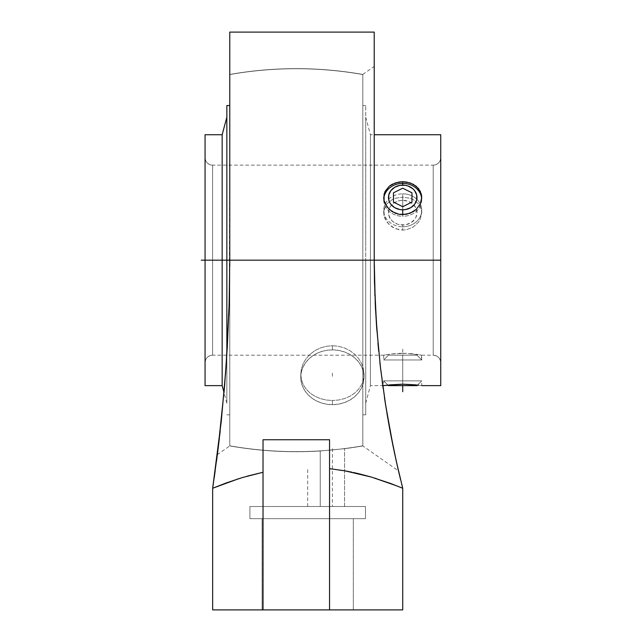 <?xml version="1.0" encoding="UTF-8"?>
<svg xmlns="http://www.w3.org/2000/svg" width="642" height="642" viewBox="0 0 642 642"><rect width="100%" height="100%" fill="white"/><g stroke="black" fill="none" stroke-linecap="round" stroke-linejoin="round"><path stroke-width="0.48" stroke-dasharray="3.21 2.41" d="M375.193 302.647L374.43 280.072L374.222 241.191L374.222 260.179L362.818 260.179L362.818 445.925L362.818 74.44A383.122 383.122 0 0 0 229.772 74.44L229.314 297.567L226.056 366.702L220.222 430.782L223.713 396.146L227.107 350.388L229.314 297.567L229.772 260.179L229.772 445.925A383.122 383.122 0 0 0 320.238 450.989L344.569 448.686L320.238 450.989L320.238 506.506L344.569 506.506L320.238 506.506L344.569 506.506L344.569 448.686L344.569 506.506L320.238 506.506L320.238 450.989L344.569 448.686A383.122 383.122 0 0 0 362.818 445.925L362.818 260.179L374.222 260.179L362.818 260.179L362.818 74.44L362.818 260.179L374.222 260.179L374.222 32.1L374.222 260.179L229.772 260.179L229.772 74.44A383.122 383.122 0 0 1 362.818 74.44L362.818 445.925A383.122 383.122 0 0 1 344.569 448.686L320.238 450.989A383.122 383.122 0 0 1 229.772 445.925L229.772 260.556M247.146 476.179L263.027 472.271L263.027 609.9L329.555 609.9L329.555 468.668L329.555 609.9L402.727 609.9L329.555 609.9L329.555 439.746L329.555 609.9L212.662 609.9L263.027 609.9L263.027 439.746L263.027 472.271L263.027 439.746L329.555 439.746L329.555 609.9L329.555 439.746L329.555 468.668L351.896 472.175M237.909 478.948L226.409 482.88L242.379 477.56L263.027 472.271L263.027 609.9L263.027 439.746L263.027 472.271L263.027 439.746L329.555 439.746L329.555 468.668L344.714 470.795L358.734 473.708L375.161 478.218M220.519 485.095L226.409 482.88L220.519 485.095M213.553 487.888L216.202 486.805L213.553 487.888M332.404 349.866L332.404 345.725L338.583 346.295L344.513 347.98L349.978 350.684L354.769 354.304L358.693 358.661L361.623 363.565L363.42 368.829L364.03 374.222L363.42 379.526L361.623 384.55L358.693 389.1L354.769 393.04L349.978 396.226L344.513 398.578L338.583 400.022L332.404 400.504L332.404 404.653A31.627 27.389 0 0 0 364.03 377.263A31.627 27.389 0 0 0 332.404 349.866L338.575 350.396L344.505 351.952L349.978 354.488L354.769 357.891L358.701 362.04L361.623 366.775L363.42 371.919L364.03 377.263L363.42 382.6L361.623 387.744L358.701 392.479L354.769 396.628L349.978 400.03L344.505 402.566L338.575 404.123L332.404 404.653L326.232 404.123L320.302 402.566L314.837 400.03L310.038 396.628L306.106 392.479L303.185 387.744L301.387 382.6L300.777 377.263L301.387 371.919L303.185 366.775L306.106 362.04L310.038 357.891L314.837 354.488L320.302 351.952L326.232 350.396L332.404 349.866A31.627 27.389 0 0 0 300.777 377.263A31.627 27.389 0 0 0 332.404 404.653L332.404 400.504L326.224 400.022L320.294 398.578L314.829 396.226L310.038 393.04L306.114 389.1L303.185 384.55L301.387 379.526L300.777 374.222L301.387 368.829L303.185 363.565L306.114 358.661L310.038 354.304L314.829 350.684L320.294 347.98L326.224 346.295L332.404 345.725L332.404 349.866M353.309 609.9L262.08 609.9L262.08 518.672L353.309 518.672L353.309 609.9L353.309 518.672L307.695 518.672L365.475 518.672L249.915 518.672L249.915 506.506L365.475 506.506L365.475 518.672L365.475 506.506L249.915 506.506L249.915 518.672L365.475 518.672L262.08 518.672L353.309 518.672L262.08 518.672L262.08 609.9L353.309 609.9M365.475 506.506L249.915 506.506L365.475 506.506M249.915 518.672L296.419 518.672L249.915 518.672M219.259 439.176L219.829 434.265M218.457 445.845L218.874 442.362M217.847 450.724L218.449 445.909L217.847 450.724M218.087 448.822L217.357 454.616L229.772 445.925M218.152 448.309L217.895 450.347M219.684 435.517L219.412 437.812M224.066 392.126L221.097 422.773M225.446 375.113L224.796 383.346M227.204 348.734L226.032 366.975M221.209 421.754L226.072 366.446L228.769 315.527L227.388 345.508M229.756 266.117L229.226 300.905M216.482 461.293L221.241 421.457L225.976 367.762L229.122 304.733L229.772 260.179L374.222 260.179L374.912 295.922M376.364 323.199L375.546 309.821M377.945 343.237L376.926 330.991M379.871 362.393L378.716 351.334M382.094 380.706L380.794 370.394M384.406 397.213L383.138 388.418M386.933 413.143L390.44 432.82L383.418 390.456L379.229 356.422L375.064 299.806L379.229 356.422L385.682 405.495M390.44 432.82L387.856 418.576M391.13 436.383L390.713 434.217M396.258 461.084L393.361 447.57M396.981 464.302L396.266 461.1M398.497 470.907L397.47 466.437L398.497 470.907L362.818 445.925M396.234 460.948L394.589 453.413L396.226 460.932M392.631 443.991L394.589 453.413L392.631 443.991M263.027 609.9L263.027 472.271L263.027 609.9M228.769 315.527L229.764 261.88M229.772 260.195L229.772 74.44L229.772 414.82L229.772 260.179L226.851 260.179L229.772 260.179L229.772 74.56L229.772 445.797A383.001 383.001 0 0 0 362.818 445.797L362.818 74.56A383.001 383.001 0 0 0 229.772 74.56A383.001 383.001 0 0 1 362.818 74.56L362.818 445.797L362.818 260.179L365.731 260.179L362.818 260.179L362.818 414.82L362.818 105.545L362.818 260.179L365.731 260.179L365.731 414.82L365.731 260.179L370.426 260.179L365.731 260.179L365.731 403.136L365.731 117.221L365.731 260.179L370.426 260.179L370.426 385.625L370.426 260.179L440.741 260.179L440.741 385.625L440.741 260.179L370.426 260.179L370.426 385.625L370.426 134.732L370.426 260.179L374.222 260.179L375.297 304.83L378.355 347.667L382.945 387.03L390.135 431.167M219.476 437.282L219.62 436.046M220.222 430.782L218.449 445.909M374.222 241.191L374.222 66.455L374.222 241.191M402.446 487.15L402.727 488.257L401.37 487.695L402.727 488.257L402.446 487.15M396.25 461.044L393.819 449.737M390.36 432.379L390.577 433.502M396.283 461.165L396.595 462.577M393.61 448.75L394.068 450.925M390.93 435.38L391.363 437.611M389.678 428.728L389.967 430.284M385.746 405.888L388.113 420.061M374.246 266.92L376.1 319.21L379.229 356.422L383.418 390.456L391.138 436.44M397.342 486.066L401.37 487.695M386.717 482.062L382.062 480.449L386.717 482.062M376.124 478.515L358.734 473.708M353.437 472.504L358.693 473.7M400.616 479.775L401.619 483.843M217.967 449.785L222.902 404.893L227.268 347.539L229.122 304.733L229.772 260.179L362.818 260.179L362.818 245.019L362.818 275.338L362.818 241.986L362.818 260.179L365.731 260.179L365.731 105.545L365.731 275.338L365.731 260.179L370.426 260.179L370.426 134.732L370.426 260.179L374.222 260.179L374.487 282.616L376.597 326.585L380.497 367.882L385.593 404.942M214.115 478.418L215.182 470.867M326.224 400.022L332.404 400.504L338.583 400.022L344.513 398.578L349.978 396.226L354.769 393.04L358.693 389.1L361.623 384.55L363.42 379.526L364.03 374.222L363.42 368.829L361.623 363.565L358.693 358.661L354.769 354.304L349.978 350.684L344.513 347.98L338.583 346.295L332.404 345.725L326.224 346.295L320.294 347.98L314.829 350.684L310.038 354.304L306.114 358.661L303.185 363.565L301.387 368.829L300.777 374.222L301.387 379.526L303.185 384.55L306.114 389.1L310.038 393.04L314.829 396.226L320.294 398.578L326.224 400.022M205.063 157.603L205.063 362.754A7.543 7.543 180 0 1 212.598 355.211L212.598 165.146A7.543 7.543 180 0 1 205.063 157.603A7.543 7.543 0 0 0 212.598 165.146L212.598 260.179L433.198 260.179L433.198 355.211A7.543 7.543 180 0 1 440.741 362.754L440.741 157.603A7.543 7.543 180 0 1 433.198 165.146L433.198 260.179L433.198 165.146L433.198 260.179L212.598 260.179L212.598 165.146L212.598 260.179L433.198 260.179L433.198 165.146A7.543 7.543 0 0 0 440.741 157.603L440.741 362.754A7.543 7.543 0 0 0 433.198 355.211L433.198 260.179L212.598 260.179L212.598 355.211A7.543 7.543 0 0 0 205.063 362.754L205.063 157.603C205.512 162.177 208.024 164.697 212.598 165.146L433.198 165.146C437.78 164.697 440.292 162.177 440.741 157.603L440.741 362.754L440.741 157.603M226.851 354.625L226.851 117.221L226.851 260.179L222.156 260.179L226.851 260.179L226.851 354.625M222.156 385.625L222.156 260.179L222.156 385.625M440.741 260.179L440.741 134.732L440.741 260.179L205.063 260.179L222.156 260.179L205.063 260.179L205.063 385.625L205.063 134.732L205.063 260.179L402.727 260.179M386.925 385.176L383.723 385.625L383.723 380.875L402.727 380.875L402.727 384.173L383.723 385.625M421.738 380.875L383.723 380.875L421.738 380.875L402.727 380.875L402.727 384.173L402.727 380.875L421.738 380.875L417.549 385.056L421.738 380.875L421.738 385.625L406.442 384.229L389.285 384.903M384.093 215.921L383.723 212.662L385.176 206.491L386.933 203.803L392.166 199.638L395.44 198.274L402.727 197.166L410.013 198.274L413.296 199.638L418.528 203.803L420.285 206.491L421.738 212.662L420.285 219.115L418.528 222.108L413.296 227.003L406.442 229.732L402.727 230.085L395.44 228.68L389.293 224.78L385.176 219.115L384.093 215.921L386.933 222.108L392.166 227.003L399.011 229.732L402.727 230.085L402.727 226.746A19.003 16.459 180 0 1 383.723 210.287A19.003 16.459 180 0 1 402.727 193.828L402.727 197.166L395.44 198.274L392.166 199.638L386.933 203.803L384.093 209.477L384.093 215.921M421.738 199.831A19.003 16.459 0 0 1 402.727 216.29L402.727 214.645L402.727 216.29A19.003 16.459 0 0 1 383.772 198.651A19.003 16.459 0 0 0 383.723 199.831A19.003 16.459 0 0 0 402.727 216.29L402.727 214.645L402.727 216.29A19.003 16.459 0 0 0 421.682 198.651A19.003 16.459 0 0 1 421.738 199.831L421.738 197.455M421.369 355.138L421.738 359.961L383.723 359.961L383.723 355.211L392.166 353.886L406.442 353.365L421.369 355.138L406.442 353.365L392.166 353.886L383.723 355.211L383.723 359.961L421.738 359.961L416.987 355.211L388.474 355.211L383.723 359.961L388.474 355.211L416.987 355.211L388.747 355.211L416.987 355.211L421.738 359.961L383.723 359.961L421.738 359.961L421.738 355.211L420.285 354.93L421.369 355.138M383.723 380.875L387.904 385.056L383.723 380.875L402.727 380.875L402.727 384.173L416.168 384.903M402.727 226.746L402.727 225.005A14.252 12.342 -0 0 0 416.987 212.662A14.252 12.342 -0 0 0 402.727 200.32L402.727 193.828A19.003 16.459 180 0 1 421.738 210.287A19.003 16.459 180 0 1 402.727 226.746A19.003 16.459 180 0 1 383.723 210.287A19.003 16.459 180 0 1 402.727 193.828L402.727 200.32L399.95 200.553L394.806 202.399L390.874 205.801L389.558 207.936L388.747 210.255L388.747 215.07L390.874 219.524L392.647 221.394L397.27 224.066L399.95 224.772L405.511 224.772L410.647 222.926L414.58 219.524L415.896 217.389L416.987 212.662L415.896 207.936L412.806 203.931L408.184 201.259L402.727 200.32A14.252 12.342 -0 0 0 388.474 212.662A14.252 12.342 -0 0 0 402.727 225.005L402.727 230.085L406.442 229.732L413.296 227.003L418.528 222.108L420.285 219.115L421.738 212.662L421.369 209.477L418.528 203.803L413.296 199.638L410.013 198.274L402.727 197.166L402.727 193.828A19.003 16.459 180 0 1 421.738 210.287A19.003 16.459 180 0 1 402.727 226.746M388.474 385.625L416.987 385.625L388.474 385.625M421.738 385.625L418.528 385.176M421.738 355.211L433.198 355.211L433.198 260.179L433.198 355.211C437.78 355.66 440.292 358.18 440.741 362.754M418.528 354.625L416.168 354.256L418.528 354.625M413.296 353.886L410.013 353.573L413.296 353.886M406.442 353.365L402.727 353.293L406.442 353.365M399.011 353.365L402.727 353.293L399.011 353.365M392.166 353.886L395.44 353.573L392.166 353.886M386.933 354.625L389.293 354.256L386.933 354.625M384.093 355.138L385.176 354.93L384.093 355.138M365.731 275.338L365.731 414.82L365.731 275.338M365.731 274.19L365.731 403.136L365.731 274.19M365.731 246.167L365.731 117.221L365.731 246.167M222.156 134.732L222.156 260.179L222.156 134.732M362.818 241.986L362.818 75.451L362.818 241.986M362.818 260.179L362.818 445.797A383.001 383.001 0 0 1 229.772 445.797L229.772 260.179M362.818 275.338L362.818 414.82L362.818 275.338M362.818 245.019L362.818 105.545L362.818 245.019M226.851 105.545L226.851 403.136L226.851 105.545M229.772 445.797L229.772 278.371L229.772 445.797M307.695 506.506L307.695 468.668M217.357 260.179L398.497 260.179M332.404 448.686L332.404 506.506M370.426 260.179L222.156 260.179M402.727 349.128L402.727 385.625L393.466 385.625L411.987 385.625L393.466 385.625L411.987 385.625L402.727 385.625L402.727 355.211M402.727 215.704L402.727 194.414M402.727 212.662L402.727 197.455M332.404 373.114L332.404 377.263M362.818 74.44L374.222 66.455M364.03 377.263L364.03 374.222M300.777 377.263L300.777 374.222M226.851 414.82L229.772 414.82M226.851 403.136L224.026 392.599M362.818 414.82L365.731 414.82M365.731 403.136L370.426 385.625L382.752 385.625M383.723 197.455L383.723 199.831M383.723 212.662L383.723 210.287M421.738 210.287L421.738 212.662M205.063 362.754C205.512 358.18 208.024 355.66 212.598 355.211L383.723 355.211M365.731 117.221L370.426 134.732L374.222 134.732M362.818 105.545L365.731 105.545"/><path stroke-width="0.96" d="M344.569 470.771L329.555 468.668L344.714 470.795L371.277 477.046L390.834 483.562L402.727 488.257L396.291 461.237L389.758 429.153L385.593 404.942L380.497 367.882L376.597 326.585L375.297 304.83L374.222 260.179L229.772 260.179L229.122 304.733L225.976 367.762L221.241 421.457L212.662 488.257L226.409 482.88L242.379 477.56L263.027 472.271L247.146 476.179M263.027 439.746L329.555 439.746L329.555 609.9L402.727 609.9L329.555 609.9L329.555 439.746L263.027 439.746L263.027 609.9L329.555 609.9L212.662 609.9L212.662 488.257L212.662 609.9L263.027 609.9L263.027 439.746M217.879 450.499L224.507 386.941L227.268 347.539L229.122 304.733L229.772 260.179L226.851 260.179L229.772 260.179L229.772 32.1L229.772 260.179L374.222 260.179L374.222 32.1L374.246 266.92M238.639 478.715L212.662 488.257L217.839 450.844M219.829 434.265L219.684 435.517M218.874 442.362L219.259 439.176M217.895 450.347L217.823 450.973M217.365 454.544L217.863 450.652M219.412 437.812L218.152 448.309M221.097 422.773L221.209 421.754M224.796 383.346L224.066 392.126M226.032 366.975L225.446 375.113M227.388 345.508L227.204 348.734M229.226 300.905L228.769 315.551M229.772 260.556L229.756 266.117M374.912 295.922L374.222 260.179L440.741 260.179L374.222 260.179L374.487 282.616L376.597 326.585L380.497 367.882L385.746 405.888M375.546 309.821L375.193 302.647M376.926 330.991L376.364 323.199M378.716 351.334L377.945 343.237M380.794 370.394L379.871 362.393M383.138 388.418L382.094 380.706M385.682 405.495L384.406 397.213M387.856 418.576L386.933 413.143M390.713 434.217L390.304 432.074M393.361 447.57L385.593 404.942M396.266 461.1L391.138 436.44M397.984 468.668L396.981 464.302M396.595 462.577L398.032 468.893M398.497 470.907L393.819 449.737M212.831 487.158L213.321 483.867L212.831 487.158M214.115 478.418L215.182 470.867M217.967 449.785L216.482 461.293M229.764 261.88L229.772 260.195M218.087 448.822L219.476 437.282M219.62 436.046L220.238 430.662M390.135 431.167L390.36 432.379M390.577 433.502L391.13 436.383M394.068 450.925L396.283 461.165M391.363 437.611L393.61 448.75M389.967 430.284L390.93 435.38M388.113 420.061L389.678 428.728M401.37 487.695L402.727 488.257L401.619 483.843M375.161 478.218L376.124 478.515M397.342 486.066L371.71 477.175M358.693 473.7L353.437 472.504M351.896 472.175L344.714 470.795M371.277 477.046L358.734 473.708M398.473 470.811L400.616 479.775M226.851 260.179L226.851 354.625L226.851 260.179L222.156 260.179L222.156 385.625L222.156 260.179L205.063 260.179L205.063 385.625L205.063 134.732L205.063 260.179L222.156 260.179L222.156 134.732L222.156 260.179L226.851 260.179L226.851 105.545L226.851 260.179M440.741 385.625L440.741 134.732L440.741 385.625L421.738 385.625M382.752 385.625L402.727 384.173L418.528 385.176M389.285 384.903L402.727 384.173L416.168 384.903M383.723 385.625L386.925 385.176M399.019 182.007L402.727 181.718L402.727 183.371A19.003 16.459 0 0 0 383.772 198.651A19.003 16.459 0 0 1 402.727 183.371L402.727 185.113A14.252 12.342 180 0 1 416.987 197.455A14.252 12.342 180 0 1 402.727 209.806L402.727 214.645L399.019 214.3L392.166 211.643L386.925 206.828L384.085 200.697L383.723 197.455L385.168 191.26L389.285 186.18L395.448 182.866L402.727 181.718L410.005 182.866L416.168 186.18L420.285 191.26L421.738 197.455L420.285 203.867L416.168 209.461L410.005 213.28L402.727 214.645L402.727 209.806L405.511 209.565L410.647 207.719L414.58 204.316L416.706 199.863L416.706 195.048L414.58 190.602L412.806 188.724L408.184 186.052L405.511 185.345L399.95 185.345L394.806 187.191L390.874 190.602L388.747 195.048L388.747 199.863L389.558 202.182L390.874 204.316L394.806 207.719L399.95 209.565L402.727 209.806A14.252 12.342 180 0 1 388.474 197.455A14.252 12.342 180 0 1 402.727 185.113L402.727 181.718L406.442 182.007L413.296 184.27L418.528 188.531L421.369 194.269L421.738 197.455L420.285 203.867L416.168 209.461L413.296 211.643L406.442 214.3L399.019 214.3L395.448 213.28L389.285 209.461L385.168 203.867L384.085 200.697L384.085 194.269L385.168 191.26L389.285 186.18L392.166 184.27L399.019 182.007M387.904 385.056L388.474 385.625L416.987 385.625L417.549 385.056L416.987 385.625L388.474 385.625L387.904 385.056M421.682 198.651A19.003 16.459 0 0 0 402.727 183.371A19.003 16.459 0 0 1 421.682 198.651M205.063 260.179L201.259 260.179M402.727 385.625L402.727 391.708M393.466 192.825L402.727 188.202L411.987 192.825L411.987 202.086L402.727 206.716L393.466 202.086L393.466 192.825L402.727 188.202L411.987 192.825L411.987 202.086L402.727 206.716L393.466 202.086L393.466 192.825M229.772 32.1L374.222 32.1M402.727 488.257L402.727 609.9M224.026 392.599L222.156 385.625L205.063 385.625M374.222 134.732L440.741 134.732M205.063 134.732L222.156 134.732L226.851 117.221M226.851 105.545L229.772 105.545"/></g></svg>
